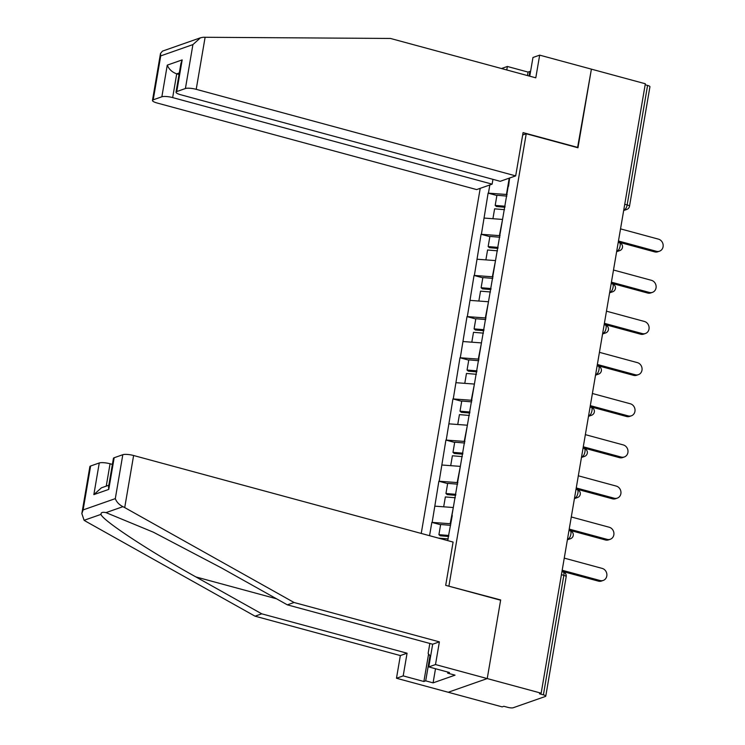<?xml version="1.0" encoding="UTF-8"?>
<svg xmlns="http://www.w3.org/2000/svg" width="745" height="745" viewBox="0 0 745 745"><rect width="100%" height="100%" fill="white"/><g stroke="black" fill="none" stroke-linecap="round" stroke-linejoin="round"><path stroke-width="1.12" d="M480.218 188.327L421.232 533.439M81.848 513.575L89.875 466.612A8.251 1.9 9.7 0 1 90.62 465.998L83.114 509.925L81.848 513.575L84.101 520.299L85.694 521.277L255.032 616.18L400.354 655.563L396.48 678.248L502.149 706.875L503.853 706.279L507.792 707.35A4.125 0.95 -170.3 0 0 513.193 707.75L545.396 696.454A4.125 0.95 -170.3 0 0 545.768 696.147A4.125 0.95 -170.3 0 0 543.403 694.852L539.464 693.781L541.168 693.185L645.338 83.766L591.4 69.145L577.561 147.659M435.508 668.731L433.087 682.858L455.046 675.156L447.661 673.154L449.477 672.521L428.785 666.915L435.499 664.559L487.23 678.574L448.201 692.263L487.23 678.574L500.668 599.948L448.499 586.091M448.937 585.933L526.231 133.755L522.673 135.003M447.652 540.591L452.262 515.54M450.846 523.782L431.839 522.375L429.558 535.692M432.184 522.254L438.87 481.223L447.643 483.598M457.886 482.62L438.87 481.223M439.215 481.102L445.91 440.062L454.674 442.437M464.917 441.468L445.91 440.062M446.246 439.941L452.941 398.91L461.714 401.285M471.958 400.307L452.941 398.91M453.286 398.789L459.982 357.749L468.745 360.133M478.988 359.155L459.982 357.749M460.317 357.637L467.013 316.597L475.776 318.972M486.019 317.994L467.013 316.597M467.357 316.476L474.044 275.445L482.816 277.82M493.06 276.842L474.044 275.445M474.388 275.324L481.084 234.284L489.847 236.659M500.091 235.69L481.084 234.284M481.419 234.163L488.115 193.132L496.887 195.507M507.131 194.529L488.115 193.132M488.459 193.011L489.838 184.956M509.627 178.008L508.537 186.287M451.973 515.307L508.258 186.064M453.295 507.596L450.185 523.595M452.932 507.503L434.931 506.162M460.326 466.445L457.216 482.443M459.972 466.351L441.962 465.01M467.366 425.293L464.256 441.282M467.003 425.19L449.002 423.849M474.397 384.131L471.287 400.13M474.044 384.038L456.033 382.697M481.428 342.979L478.327 358.978M481.074 342.877L463.073 341.536M488.469 301.818L485.358 317.817M488.105 301.725L470.104 300.384M495.5 260.666L492.389 276.665M495.146 260.573L477.135 259.232M502.54 219.514L499.429 235.504M502.177 219.412L484.175 218.071M624.738 204.288L627.15 204.94L647.573 85.433L645.17 84.781M647.573 85.433A4.125 0.95 9.7 0 1 649.938 86.727L629.506 206.235A4.125 0.95 9.7 0 0 627.15 204.94A4.125 1.537 105.2 0 1 624.766 209.494L623.891 209.261M509.235 178.148L506.46 194.352M114.171 457.737L108.761 489.4L108.537 486.969L113.426 458.352A8.251 1.9 9.7 0 1 114.171 457.737L122.813 454.701A8.251 1.9 9.7 0 1 133.616 455.512L453.09 542.071L445.696 585.337L500.621 600.219L487.23 678.574L541.168 693.185M526.231 133.755L577.962 147.771L591.4 69.145L539.669 55.139L532.964 57.486L529.76 76.186M431.839 522.375L440.602 524.75M659.511 251.186L657.807 251.782A6.323 5.69 -109.3 0 1 654.678 251.885L656.382 251.288A6.323 5.69 70.7 0 0 659.511 251.186A6.323 5.69 70.7 0 0 663.152 245.04A6.323 5.69 70.7 0 0 658.459 239.145L620.538 228.873M504.952 207.25L496.459 206.533L495.192 205.415L496.924 195.255L506.861 196.093M505.129 206.244L495.192 205.415M504.542 209.68L494.606 208.842L492.92 218.723M656.382 251.288L618.462 241.008M654.678 251.885L618.285 242.023M652.48 292.338L650.767 292.943A6.323 5.69 -109.3 0 1 647.638 293.036L649.342 292.44A6.323 5.69 70.7 0 0 652.48 292.338A6.323 5.69 70.7 0 0 656.112 286.192A6.323 5.69 70.7 0 0 651.419 280.306L613.498 270.025M497.921 248.402L489.428 247.685L488.161 246.567L489.893 236.407L499.83 237.245M498.088 247.405L488.161 246.567M497.502 250.832L487.575 249.994L485.88 259.884M649.342 292.44L611.431 282.169M647.638 293.036L611.254 283.184M645.44 333.499L643.736 334.095A6.323 5.69 -109.3 0 1 640.607 334.198L642.311 333.592A6.323 5.69 70.7 0 0 645.44 333.499A6.323 5.69 70.7 0 0 649.081 327.344A6.323 5.69 70.7 0 0 644.388 321.458L606.467 311.187M490.881 289.554L482.387 288.846L481.121 287.719L482.862 277.568L492.79 278.397M491.057 288.557L481.121 287.719M490.471 291.984L480.534 291.155L478.849 301.036M642.311 333.592L604.391 323.321M640.607 334.198L604.223 324.336M638.409 374.651L636.705 375.247A6.323 5.69 -109.3 0 1 633.567 375.35L635.28 374.754A6.323 5.69 70.7 0 0 638.409 374.651A6.323 5.69 70.7 0 0 642.05 368.505A6.323 5.69 70.7 0 0 637.347 362.619L599.436 352.338M483.85 330.715L475.357 329.998L474.09 328.88L475.822 318.72L485.759 319.558M484.017 329.709L474.09 328.88M483.43 333.145L473.503 332.307L471.808 342.188M635.28 374.754L597.36 364.473M633.567 375.35L597.183 365.488M631.369 415.812L629.665 416.408A6.323 5.69 -109.3 0 1 626.536 416.502L628.24 415.906A6.323 5.69 70.7 0 0 631.369 415.812A6.323 5.69 70.7 0 0 635.01 409.657A6.323 5.69 70.7 0 0 630.317 403.771L592.396 393.5M476.819 371.867L468.316 371.15L467.05 370.032L468.791 359.872L478.718 360.71M476.986 370.87L467.05 370.032M476.4 374.297L466.463 373.459L464.778 383.349M628.24 415.906L590.319 405.634M626.536 416.502L590.152 406.649M624.338 456.964L622.634 457.56A6.323 5.69 -109.3 0 1 619.495 457.663L621.209 457.067A6.323 5.69 70.7 0 0 624.338 456.964A6.323 5.69 70.7 0 0 627.979 450.818A6.323 5.69 70.7 0 0 623.276 444.923L585.365 434.652M469.778 413.028L461.285 412.311L460.019 411.193L461.751 401.034L471.687 401.872M469.955 412.022L460.019 411.193M469.369 415.459L459.432 414.62L457.737 424.501M621.209 457.067L583.288 446.786M619.495 457.663L583.111 447.801M430.563 656.531L428.133 653.421L429.837 643.457M527.46 75.562L528.047 72.079L507.364 66.473L506.768 69.956M507.364 66.473L501.497 68.531M515.68 175.885L196.214 89.326A8.251 1.9 -170.3 0 0 185.412 88.525L176.761 91.56A8.251 1.9 -170.3 0 0 176.016 92.166A8.251 1.9 -170.3 0 0 180.737 94.755L500.212 181.314L515.68 175.885L523.074 132.619L578.008 147.501M530.542 71.622L529.872 71.436L529.09 76.009M528.047 72.079L529.872 71.436M185.412 88.525L192.918 44.598L200.48 37.79L203.161 37.269L390.464 38.451L535.795 77.825L539.669 55.139M161.861 96.785L153.209 99.821A8.251 1.9 -170.3 0 0 152.464 100.435A8.251 1.9 -170.3 0 0 157.186 103.024L476.66 189.584L492.128 184.155L172.663 97.595A8.251 1.9 -170.3 0 0 161.861 96.785L167.271 65.132C168.985 69.304 172.132 72.209 176.723 73.848L179.042 74.481M492.948 179.349L492.128 184.155M176.016 92.166L180.914 63.548L182.171 59.898L176.761 91.56M200.48 37.79L162.475 51.126L160.492 53.472L160.724 55.894L153.209 99.821M133.616 455.512L124.713 507.587L122.925 506.675C119.116 504.71 116.583 502.028 115.307 498.629L122.813 454.701M428.785 666.915L432.668 644.22L287.346 604.847L221.554 567.979L153.405 532.209L105.995 512.616C102.484 511.917 100.826 512.495 101.041 514.357C101.646 519.74 148.87 550.89 195.954 576.956L261.746 613.824L407.068 653.207L403.194 675.892L423.877 681.498L428.58 653.998M287.346 604.847L294.051 602.491L439.382 641.864L435.499 664.559M124.713 507.587L294.051 602.491M432.668 644.22L439.382 641.864M90.62 465.998L99.262 462.971A8.251 1.9 9.7 0 1 110.064 463.772L106.246 486.131M112.393 464.405L110.064 463.772M433.087 682.858L425.702 680.856L423.877 681.498M396.48 678.248L403.194 675.892M400.354 655.563L407.068 653.207M255.032 616.18L261.746 613.824M447.661 673.154L447.847 672.074M429.986 655.796L425.702 680.856M108.835 485.219L101.413 487.826L93.851 494.624L99.262 462.971M617.307 498.116L615.593 498.722A6.323 5.69 -109.3 0 1 612.464 498.815L614.169 498.219A6.323 5.69 70.7 0 0 617.307 498.116A6.323 5.69 70.7 0 0 620.939 491.97A6.323 5.69 70.7 0 0 616.245 486.085L578.325 475.804M462.747 454.18L454.245 453.463L452.979 452.345L454.72 442.185L464.656 443.024M462.915 453.183L452.979 452.345M462.328 456.611L452.392 455.772L450.706 465.662M614.169 498.219L576.248 487.947M612.464 498.815L576.081 488.962M610.267 539.278L608.563 539.874A6.323 5.69 -109.3 0 1 605.434 539.976L607.138 539.371A6.323 5.69 70.7 0 0 610.267 539.278A6.323 5.69 70.7 0 0 613.908 533.122A6.323 5.69 70.7 0 0 609.214 527.236L571.294 516.965M455.707 495.332L447.214 494.624L445.948 493.497L447.68 483.347L457.616 484.175M455.884 494.335L445.948 493.497M455.297 497.762L445.361 496.934L443.675 506.814M607.138 539.371L569.217 529.099M605.434 539.976L569.04 530.114M603.236 580.429L601.532 581.025A6.323 5.69 -109.3 0 1 598.393 581.128L600.097 580.532A6.323 5.69 70.7 0 0 603.236 580.429A6.323 5.69 70.7 0 0 606.868 574.283A6.323 5.69 70.7 0 0 602.174 568.398L564.254 558.117M448.676 536.493L440.183 535.776L438.917 534.659L440.649 524.499L450.585 525.337M448.844 535.487L438.917 534.659M448.257 538.924L438.423 538.095M600.097 580.532L562.186 570.251M598.393 581.128L562.009 571.266M543.403 694.852L563.835 575.345L561.423 574.693M566.191 576.639A4.125 0.95 -170.3 0 0 563.835 575.345A4.125 1.537 -74.8 0 0 563.201 571.964A4.125 4.125 0 0 1 566.191 576.639L545.768 696.147M623.788 209.839L624.766 209.494A4.125 3.706 -109.3 0 0 626.806 209.438A4.125 4.125 0 0 0 629.506 206.235M616.758 251L617.726 250.655A4.125 1.537 105.2 0 0 620.11 246.101A4.125 1.537 -74.8 0 0 619.486 242.712A4.125 4.125 0 0 1 619.775 250.59A4.125 3.706 -109.3 0 1 617.726 250.655L616.851 250.413M609.717 292.152L610.695 291.807L609.82 291.574M602.686 333.304L603.655 332.968L602.789 332.726M595.646 374.465L596.624 374.12L595.749 373.888M588.615 415.617L589.593 415.272L588.718 415.04M581.584 456.778L582.553 456.434L581.677 456.191M574.544 497.93L575.522 497.586L574.646 497.353M567.513 539.082L568.482 538.747L567.606 538.505M613.079 287.253A4.125 1.537 -74.8 0 0 612.446 283.873A4.125 4.125 0 0 1 612.735 291.742A4.125 3.706 -109.3 0 1 610.695 291.807A4.125 1.537 105.2 0 0 613.079 287.253M606.039 328.405A4.125 1.537 -74.8 0 0 605.415 325.025A4.125 4.125 0 0 1 605.704 332.903A4.125 3.706 -109.3 0 1 603.655 332.968A4.125 1.537 105.2 0 0 606.039 328.405M599.008 369.567A4.125 1.537 -74.8 0 0 598.384 366.186A4.125 4.125 0 0 1 598.663 374.055A4.125 3.706 -109.3 0 1 596.624 374.12A4.125 1.537 105.2 0 0 599.008 369.567M591.968 410.719A4.125 1.537 -74.8 0 0 591.344 407.338A4.125 4.125 0 0 1 591.632 415.216A4.125 3.706 -109.3 0 1 589.593 415.272A4.125 1.537 105.2 0 0 591.968 410.719M584.937 451.88A4.125 1.537 -74.8 0 0 584.313 448.49A4.125 4.125 0 0 1 584.592 456.368A4.125 3.706 -109.3 0 1 582.553 456.434A4.125 1.537 105.2 0 0 584.937 451.88M577.906 493.032A4.125 1.537 -74.8 0 0 577.273 489.651A4.125 4.125 0 0 1 577.561 497.52A4.125 3.706 -109.3 0 1 575.522 497.586A4.125 1.537 105.2 0 0 577.906 493.032M570.866 534.184A4.125 1.537 -74.8 0 0 570.242 530.803A4.125 4.125 0 0 1 570.53 538.682A4.125 3.706 -109.3 0 1 568.482 538.747A4.125 1.537 105.2 0 0 570.866 534.184M192.918 44.598L160.724 55.894M167.271 65.132L182.171 59.898M205.117 37.25L196.214 89.326M179.303 72.945L176.723 73.848L172.663 97.595M122.925 506.675L105.995 512.616M101.041 514.357L84.101 520.299M83.114 509.925L115.307 498.629M108.761 489.4L93.851 494.624M276.535 598.794L195.954 576.956M626.806 209.438L623.667 210.537M618.229 242.376L619.486 242.712M619.775 250.59L616.636 251.689M611.198 283.528L612.446 283.873M612.735 291.742L609.606 292.841M604.158 324.69L605.415 325.025M605.704 332.903L602.565 334.002M597.127 365.842L598.384 366.186M598.663 374.055L595.534 375.154M590.087 406.994L591.344 407.338M591.632 415.216L588.494 416.315M583.056 448.155L584.313 448.49M584.592 456.368L581.463 457.467M576.015 489.307L577.273 489.651M577.561 497.52L574.423 498.619M568.984 530.468L570.242 530.803M570.53 538.682L567.392 539.78M561.954 571.62L563.201 571.964M152.464 100.435L160.492 53.472"/></g></svg>
